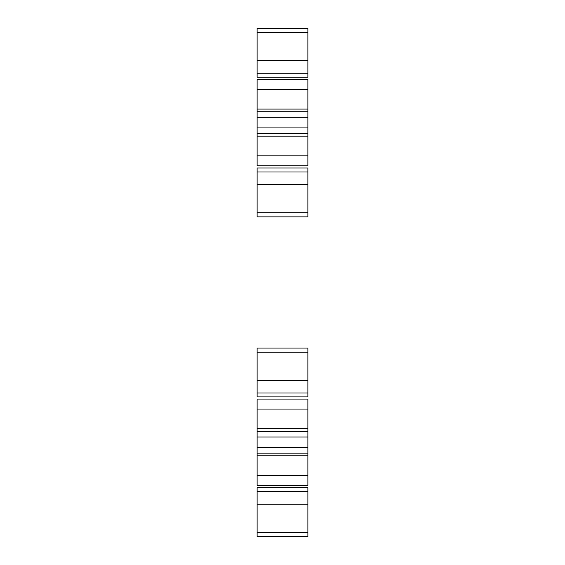 <?xml version="1.0" encoding="UTF-8"?>
<svg xmlns="http://www.w3.org/2000/svg" width="565" height="565" viewBox="0 0 565 565"><rect width="100%" height="100%" fill="white"/><g stroke="black" fill="none" stroke-linecap="round" stroke-linejoin="round"><path stroke-width="0.85" d="M257.11 212.737L257.11 216.868L307.89 216.868L307.89 212.737L257.11 212.737L257.11 184.444L307.89 184.444L307.89 212.737M257.11 171.972L307.89 171.972L307.89 168.003L257.11 168.003L257.11 184.444M257.11 165.284L257.11 165.828L307.89 165.828L307.89 165.284M257.11 117.28L307.89 117.28L307.89 111.806L257.11 111.806L257.11 165.828M257.11 111.806L257.11 89.44L307.89 89.44L307.89 111.806M257.11 79.94L257.11 89.44M257.11 73.203L257.11 77.243L307.89 77.243L307.89 73.203L257.11 73.203L257.11 32.452L307.89 32.452L307.89 73.203M257.11 28.306L307.89 28.306L257.11 28.25L257.11 32.452M307.89 171.972L307.89 184.444M257.11 133.418L307.89 133.418L307.89 127.93L257.11 127.93M307.89 133.418L307.89 165.828M257.11 155.841L307.89 155.841M307.89 117.28L307.89 127.93M257.11 79.446L307.89 79.446L307.89 89.44M307.89 79.94L307.89 79.446M307.89 28.306L307.89 32.452M257.11 536.75L307.89 536.637L257.11 536.75M257.11 491.741L307.89 491.741L307.89 487.666L257.11 487.666L257.11 536.637M257.11 484.975L257.11 485.448L307.89 485.448L307.89 484.975M257.11 436.992L307.89 436.992L307.89 431.505L257.11 431.505L257.11 485.448M257.11 431.505L257.11 409.053L307.89 409.053L307.89 431.505M257.11 399.632L257.11 409.053M257.11 392.972L257.11 396.898L307.89 396.898L307.89 392.972L257.11 392.972L257.11 352.2L307.89 352.2L307.89 392.972M307.89 352.2L307.89 348.075L257.11 348.075L257.11 352.2M307.89 491.741L307.89 536.637M257.11 532.477L307.89 532.477M257.11 453.116L307.89 453.116L307.89 447.642L257.11 447.642M307.89 453.116L307.89 485.448M257.11 475.448L307.89 475.448M307.89 436.992L307.89 447.642M257.11 399.067L307.89 399.067L307.89 409.053M307.89 399.632L307.89 399.067M257.11 136.179L307.89 136.179M257.11 109.066L307.89 109.066M257.11 60.745L307.89 60.745M257.11 504.185L307.89 504.185M257.11 455.842L307.89 455.842M257.11 428.722L307.89 428.722M257.11 380.492L307.89 380.492"/></g></svg>
